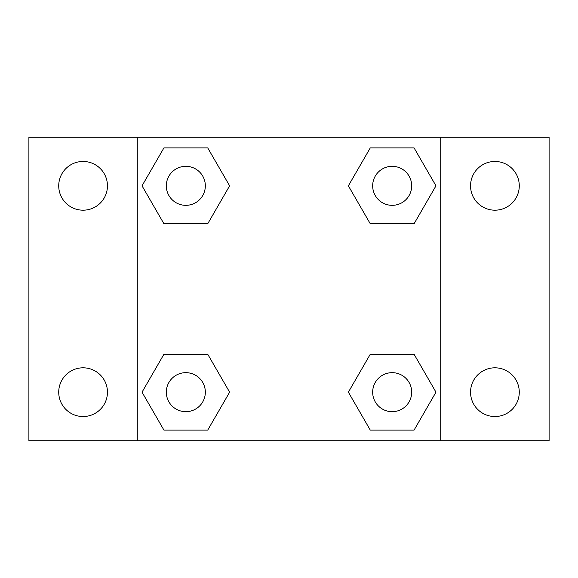 <?xml version="1.0" encoding="UTF-8"?>
<svg xmlns="http://www.w3.org/2000/svg" width="578" height="578" viewBox="0 0 578 578"><rect width="100%" height="100%" fill="white"/><g stroke="black" fill="none" stroke-linecap="round" stroke-linejoin="round"><path stroke-width="0.87" d="M28.9 137.275L549.1 137.275L549.1 440.725L28.9 440.725L28.9 137.275M494.913 161.464A24.363 24.363 0 0 1 519.275 185.827A24.363 24.363 0 0 1 494.913 210.19A24.363 24.363 0 0 1 470.55 185.827A24.363 24.363 0 0 1 494.913 161.464M494.913 367.81A24.363 24.363 0 0 1 519.275 392.173A24.363 24.363 0 0 1 494.913 416.536A24.363 24.363 0 0 1 470.55 392.173A24.363 24.363 0 0 1 494.913 367.81M83.088 367.81A24.363 24.363 0 0 1 107.45 392.173A24.363 24.363 0 0 1 83.088 416.536A24.363 24.363 0 0 1 58.725 392.173A24.363 24.363 0 0 1 83.088 367.81M83.088 161.464A24.363 24.363 0 0 1 107.45 185.827A24.363 24.363 0 0 1 83.088 210.19A24.363 24.363 0 0 1 58.725 185.827A24.363 24.363 0 0 1 83.088 161.464M163.928 354.242L207.726 354.242L229.625 392.173L207.726 430.104L163.928 430.104L142.029 392.173L163.928 354.242L207.726 354.242L163.928 354.242M370.274 147.896L414.072 147.896L435.971 185.827L414.072 223.758L370.274 223.758L348.375 185.827L370.274 147.896L414.072 147.896L370.274 147.896M137.275 440.725L137.275 137.275M440.725 137.275L440.725 440.725M163.928 147.896L207.726 147.896L229.625 185.827L207.726 223.758L163.928 223.758L142.029 185.827L163.928 147.896L207.726 147.896L163.928 147.896M370.274 354.242L414.072 354.242L435.971 392.173L414.072 430.104L370.274 430.104L348.375 392.173L370.274 354.242L414.072 354.242L370.274 354.242M414.072 430.104L370.274 430.104L414.072 430.104M411.68 392.173A19.508 19.508 0 0 0 382.419 375.281A19.508 19.508 0 0 0 382.419 409.065A19.508 19.508 0 0 0 411.68 392.173M207.726 430.104L163.928 430.104L207.726 430.104M205.334 392.173A19.508 19.508 0 0 0 176.073 375.281A19.508 19.508 0 0 0 176.073 409.065A19.508 19.508 0 0 0 205.334 392.173M414.072 223.758L370.274 223.758L414.072 223.758M411.68 185.827A19.508 19.508 0 0 0 382.419 168.935A19.508 19.508 0 0 0 382.419 202.719A19.508 19.508 0 0 0 411.68 185.827M207.726 223.758L163.928 223.758L207.726 223.758M205.334 185.827A19.508 19.508 0 0 0 176.073 168.935A19.508 19.508 0 0 0 176.073 202.719A19.508 19.508 0 0 0 205.334 185.827"/></g></svg>

